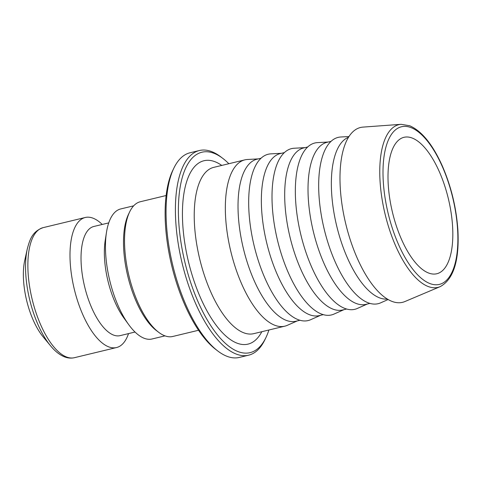 <?xml version="1.0" encoding="UTF-8"?>
<svg xmlns="http://www.w3.org/2000/svg" width="482" height="482" viewBox="0 0 482 482"><rect width="100%" height="100%" fill="white"/><g stroke="black" fill="none" stroke-linecap="round" stroke-linejoin="round"><path stroke-width="0.72" d="M412.375 138.117A70.167 28.763 -103.5 0 1 450.399 208.405A70.167 28.763 -103.5 0 1 436.849 273.74A70.167 28.763 -103.5 0 1 392.45 212.267A70.167 28.763 -103.5 0 1 403.976 137.31A70.167 28.763 -103.5 0 1 412.375 138.117M222.859 158.427L220.846 156.897A105.257 43.145 76.5 0 0 211.966 151.734A105.257 43.145 76.5 0 0 199.367 150.523A105.257 43.145 76.5 0 0 182.076 262.955A105.257 43.145 76.5 0 0 248.682 355.174A105.257 43.145 76.5 0 0 264.901 339.714L265.992 337.436A103.064 42.247 -103.5 0 1 187.305 271.493A103.064 42.247 -103.5 0 1 214.165 153.372A103.064 42.247 -103.5 0 1 222.859 158.427A103.064 42.247 -103.5 0 1 228.854 163.717M268.92 329.995A103.064 42.247 -103.5 0 1 265.992 337.436M248.682 355.174L239.349 357.421A105.257 43.145 -103.5 0 1 217.864 351.047A105.257 43.145 -103.5 0 1 172.743 265.202A105.257 43.145 -103.5 0 1 173.815 168.23A105.257 43.145 -103.5 0 1 190.035 152.77L199.367 150.523M173.815 168.23L172.719 170.508A103.064 42.247 76.5 0 0 171.676 265.462A103.064 42.247 76.5 0 0 215.858 349.516L217.864 351.047M401.12 124.314L362.928 127.109A89.905 36.855 76.5 0 0 341.262 198.952A89.905 36.855 76.5 0 0 404.952 301.521L440.229 286.615C453.55 279.331 459.442 260.527 457.9 230.191C456.358 207.646 451.086 186.064 442.09 165.453C432.511 144.281 421.732 131.056 409.76 125.772L401.12 124.314A83.663 34.294 76.5 0 0 380.955 191.167A83.663 34.294 76.5 0 0 440.229 286.615M297.286 320.904L287.386 325.302A85.519 35.053 -103.5 0 1 284.892 326.145A85.519 35.053 -103.5 0 1 226.558 227.841A85.519 35.053 -103.5 0 1 244.826 159.867A85.519 35.053 -103.5 0 1 247.435 159.488L258.25 158.891M281.584 153.27L270.764 153.866A85.519 35.053 76.5 0 0 249.893 222.22A85.519 35.053 76.5 0 0 310.721 319.674L320.62 315.282M261.003 158.229L257.002 159.193A83.326 34.156 76.5 0 0 239.205 225.419A83.326 34.156 76.5 0 0 296.044 321.205L300.039 320.241M304.913 147.643L294.098 148.245A85.519 35.053 76.5 0 0 273.222 216.599A85.519 35.053 76.5 0 0 334.05 314.053L343.955 309.661M284.338 152.601L280.337 153.565A83.326 34.156 76.5 0 0 262.539 219.798A83.326 34.156 76.5 0 0 319.379 315.583L323.374 314.619M328.248 142.021L317.433 142.618A85.519 35.053 76.5 0 0 296.557 210.977A85.519 35.053 76.5 0 0 357.385 308.432L367.29 304.04M307.667 146.98L303.672 147.944A83.326 34.156 76.5 0 0 285.874 214.177A83.326 34.156 76.5 0 0 342.708 309.962L346.709 308.998M388.185 299.497L380.72 302.81A85.519 35.053 -103.5 0 1 319.891 205.356A85.519 35.053 -103.5 0 1 340.768 136.996L348.92 136.545M331.001 141.359L327.001 142.323A83.326 34.156 76.5 0 0 309.203 208.555A83.326 34.156 76.5 0 0 366.043 304.335L370.043 303.377M348.444 137.298A83.326 34.156 76.5 0 0 332.538 202.928A83.326 34.156 76.5 0 0 387.42 299.045M102.238 224.449A66.877 27.414 76.5 0 0 85.23 217.496A66.877 27.414 76.5 0 0 70.944 270.655A66.877 27.414 76.5 0 0 116.566 347.534A66.877 27.414 76.5 0 0 128.537 333.598M50.634 345.907L43.175 336.9A51.309 21.033 -103.5 0 1 24.1 286.386A51.309 21.033 -103.5 0 1 24.739 260.394L27.281 248.977A65.01 26.649 76.5 0 0 26.468 281.904A65.01 26.649 76.5 0 0 50.634 345.907C54.888 351.083 59.346 354.668 64.01 356.656C67.528 358.132 71.005 358.469 74.439 357.686A66.877 27.414 -103.5 0 1 28.818 280.807A66.877 27.414 -103.5 0 1 43.103 227.649C32.312 231.487 29.812 239.458 27.281 248.977M166.109 195.529L140.322 201.741A69.294 28.402 76.5 0 0 129.64 211.917A69.294 28.402 76.5 0 0 125.519 256.816A69.294 28.402 76.5 0 0 158.644 332.273A69.294 28.402 76.5 0 0 172.785 336.472L198.578 330.254M129.64 211.917L128.441 214.424A66.877 27.414 76.5 0 0 124.458 257.762A66.877 27.414 76.5 0 0 156.433 330.592L158.644 332.273M133.665 205.826L120.705 208.947A66.877 27.414 76.5 0 0 106.468 232.414A66.877 27.414 76.5 0 0 106.42 262.106A66.877 27.414 76.5 0 0 128.676 324.585A66.877 27.414 76.5 0 0 152.041 338.985L164.995 335.864M106.468 232.414L105.203 240.554A56.135 23.009 76.5 0 0 105.16 265.474A56.135 23.009 76.5 0 0 123.838 317.915L128.676 324.585M108.733 222.889L93.821 226.48A56.135 23.009 76.5 0 0 81.826 271.101A56.135 23.009 76.5 0 0 120.12 335.629L135.032 332.032M221.762 165.428A94.291 38.65 76.5 0 0 215.165 161.795A94.291 38.65 76.5 0 0 190.197 268.444A94.291 38.65 76.5 0 0 261.828 331.706M411.128 127.652A81.06 33.228 -103.5 0 1 456.496 256.912A81.06 33.228 -103.5 0 1 393.613 232.011A81.06 33.228 -103.5 0 1 411.128 127.652M284.892 326.145L253.779 333.646A85.519 35.053 -103.5 0 1 195.445 235.337A85.519 35.053 -103.5 0 1 213.713 167.368L244.826 159.867M74.439 357.686L116.566 347.534M43.103 227.649L85.23 217.496"/></g></svg>
